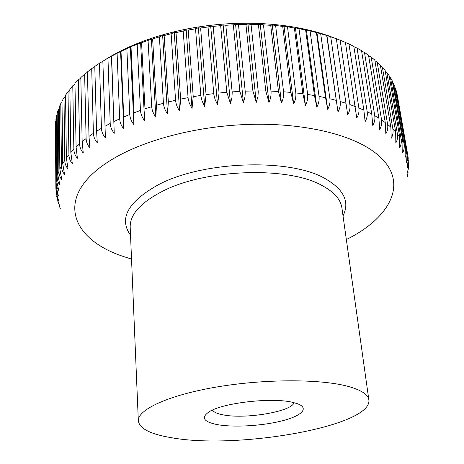 <?xml version="1.0" encoding="UTF-8"?>
<svg xmlns="http://www.w3.org/2000/svg" width="464" height="464" viewBox="0 0 464 464"><rect width="100%" height="100%" fill="white"/><g stroke="black" fill="none" stroke-linecap="round" stroke-linejoin="round"><path stroke-width="0.7" d="M348.696 386.547C361.415 390.172 368.138 394.632 368.863 399.933C372.412 426.312 236.733 449.883 171.129 437.656C150.481 434.2 139.554 428.62 138.336 420.912C137.425 409.712 168.212 395.212 216.607 387.017C264.909 378.781 321.523 378.897 348.696 386.547M407.682 175.09L406.98 177.724L408.1 172.254M408.54 167.591L407.56 172.66L408.622 165.109L408.552 161.89M408.378 159.9L407.438 167.591L408.221 158.015L407.798 155.144L407.659 159.355L406.609 162.533L407.131 152.076L396.65 92.243L395.688 88.902L406.203 149.014C406.713 152.308 406.331 155.138 405.049 157.505L405.408 146.914L394.876 86.617L393.478 83.317L404.034 143.886C404.544 147.21 404.115 150.092 402.74 152.54L402.932 141.816L392.358 81.055L390.52 77.801L401.099 138.84C401.609 142.187 401.134 145.128 399.672 147.656L399.684 136.81L389.099 75.586L386.819 72.401L397.393 133.893C397.897 137.269 397.375 140.267 395.833 142.883L395.653 131.915L385.091 70.238L382.359 67.141L392.898 129.085C393.402 132.489 392.84 135.54 391.222 138.249L390.845 127.165L380.323 65.035L377.145 62.043L387.626 124.433C388.124 127.867 387.527 130.976 385.833 133.771L385.253 122.589L374.802 60.024L371.183 57.153L381.576 119.967C382.063 123.43 381.431 126.602 379.68 129.491L378.885 118.21L368.532 55.216L364.478 52.484L374.755 115.727C375.237 119.213 374.576 122.45 372.772 125.431L371.757 114.063L361.537 50.657L357.054 48.082L367.186 111.725C367.656 115.24 366.966 118.535 365.122 121.614L363.88 110.177L353.823 46.371L348.928 43.976L358.881 108.008C359.345 111.546 358.631 114.904 356.752 118.076L345.419 42.392L340.135 40.188L349.879 104.586C350.326 108.153 349.601 111.569 347.704 114.834L336.325 38.715L340.135 40.188M330.704 36.755L340.211 101.5C340.646 105.084 339.909 108.559 338.001 111.923L326.679 35.461L336.359 38.744M320.676 33.698L329.916 98.762C330.339 102.376 329.597 105.908 327.694 109.359L325.548 97.753L316.425 32.561L326.679 35.461M310.097 31.042L319.046 96.408C319.452 100.038 318.716 103.623 316.825 107.172L314.459 95.561L305.637 30.079L306.397 29.94L316.425 32.561M299.031 28.814L307.655 94.453C308.05 98.101 307.313 101.738 305.457 105.374L302.876 93.769L294.385 28.031L295.406 27.834L305.637 30.079M287.523 27.034L295.806 92.91C296.183 96.576 295.464 100.265 293.648 103.988L290.858 92.406L282.715 26.436L283.997 26.17L294.385 28.031M275.645 25.717L283.568 91.802C283.922 95.48 283.226 99.221 281.468 103.02L278.475 91.478L270.709 25.311L272.246 24.969L282.715 26.436M263.465 24.87L270.999 91.135C271.341 94.83 270.669 98.617 268.981 102.486L265.797 90.996L258.425 24.667L260.205 24.232L263.465 24.87L270.709 25.311M251.053 24.517L258.251 91.663L257.949 96.599L256.267 102.393L252.909 90.973L245.937 24.511L247.962 23.977L251.053 24.517L258.425 24.667M238.484 24.65L245.27 91.913L244.986 96.877L243.403 102.747L239.882 91.402L233.328 24.841L235.573 24.209L238.484 24.65L245.937 24.511M225.835 25.276L232.197 92.614L231.936 97.608L230.463 103.542L226.803 92.29L220.673 25.671L223.126 24.923L225.835 25.276L233.328 24.841M213.191 26.39L219.066 93.032L217.541 104.777L214.994 99.232L213.829 94.372L208.046 26.987L210.697 26.117L213.191 26.39L220.673 25.671M200.616 27.991L206.068 94.639L204.705 106.442L202.06 100.984L200.883 96.152L195.53 28.78L198.354 27.788L200.616 27.991L208.046 26.987M188.204 30.061L193.233 96.674L192.038 108.53L189.318 103.159L188.123 98.368L183.199 31.036L186.186 29.916L188.204 30.061L195.53 28.78M176.018 32.59L180.629 99.139L179.62 111.024C177.248 107.538 175.897 103.953 175.572 100.259L171.129 33.75L174.255 32.497L176.018 32.59L183.199 31.036M164.14 35.554L168.339 102.005L167.533 113.9C165.109 110.507 163.74 106.964 163.432 103.286L159.396 36.888L162.638 35.502L164.14 35.554L171.129 33.75M152.639 38.941L156.438 105.253L155.834 117.143C153.369 113.837 151.995 110.351 151.705 106.679L148.068 40.432L151.397 38.912L152.639 38.941L159.396 36.888M141.572 42.717L144.988 108.854L144.6 120.733C142.112 117.514 140.731 114.08 140.464 110.426L137.199 44.364L140.604 42.705L141.572 42.717L148.068 40.432M131.01 46.852L134.061 112.793L133.887 124.63C131.387 121.51 130.013 118.129 129.763 114.486L126.858 48.645L130.314 46.852L137.199 44.364M121.005 51.33L123.708 117.032L123.755 128.818C121.261 125.79 119.898 122.461 119.666 118.842L117.096 53.244L126.858 48.645M111.604 56.103L114.248 133.267C111.772 130.326 110.42 127.055 110.212 123.453L107.95 58.133L117.096 53.244M102.851 61.149L105.409 137.936C102.962 135.088 101.639 131.875 101.442 128.296L99.476 63.278L107.95 58.133M368.631 55.796L371.183 57.153M374.924 60.772L377.145 62.043M380.48 65.975L382.359 67.141M385.282 71.375L386.819 72.401M389.337 76.949L390.52 77.801M392.643 82.662L393.478 83.317M395.2 88.496L395.688 88.902M397.033 94.424L407.798 155.144M294.019 402.677C291.815 411.783 243.907 419.601 222.285 414.688C216.955 413.598 213.678 412.067 212.454 410.101M293.283 402.503L297.598 403.773C309.761 408.314 301.414 416.121 281.3 421.051C261.302 426.027 232.922 427.588 216.781 424.519C203.423 421.712 200.871 417.478 209.125 411.823C222.836 402.7 273.018 397.085 293.283 402.503M361.601 51.075L364.478 52.484M105.688 59.444C127.536 45.745 154.413 35.629 186.319 29.11C207.657 24.928 229.199 22.968 250.943 23.229C283.504 23.884 311.762 28.977 335.727 38.512M99.476 63.278L94.784 66.433L96.593 131.254L97.283 142.808C94.876 140.047 93.577 136.892 93.397 133.33L91.698 68.649L87.429 71.914L88.989 136.393L89.894 147.836C87.534 145.168 86.275 142.065 86.107 138.533L84.639 74.199L80.817 77.563L82.151 141.671L83.259 153.004C80.962 150.417 79.738 147.372 79.588 143.863L78.335 79.907L74.959 83.346L76.096 147.065L77.401 158.27C75.18 155.771 73.996 152.778 73.857 149.292L72.784 85.736L69.867 89.221L70.835 152.54L72.332 163.612C70.186 161.188 69.049 158.247 68.921 154.785L68.011 91.646L65.546 95.166L66.375 158.062L68.051 168.989C65.992 166.64 64.902 163.751 64.786 160.324L64.003 97.608L61.996 101.146L62.715 163.601L64.566 174.383C62.594 172.109 61.555 169.267 61.445 165.863L60.772 103.588L59.218 107.132L59.844 169.14L61.857 179.765C59.989 177.561 59.003 174.766 58.899 171.39L58.307 109.568L57.2 113.088L57.762 174.644L59.92 185.113C58.157 182.967 57.229 180.218 57.13 176.871L56.596 115.507L55.929 118.999L56.446 180.084L58.748 190.397C57.089 188.309 56.214 185.606 56.127 182.288L55.622 121.388L55.883 185.449L58.313 195.593L56.562 192.166L55.889 188.407L55.407 127.136M55.622 121.388L55.947 120.982M56.596 115.507L57.217 114.788M58.307 109.568L59.235 108.576M60.772 103.588L62.014 102.364M64.003 97.608L65.557 96.17M68.011 91.646L69.878 90.033M72.784 85.736L74.971 83.972M78.335 79.907L80.823 78.027M84.639 74.199L87.441 72.222M91.698 68.649L94.789 66.596M345.436 42.514L348.928 43.976M353.864 46.638L357.054 48.082M55.866 187.758L56.103 191.951L58.597 200.692L56.37 194.016M56.66 196.098L57.234 198.981L59.583 205.668L57.867 201.504M59.276 205.859L60.285 208.58M338.001 111.923L326.905 35.403M327.694 109.359L316.912 32.474M316.825 107.172L306.397 29.94M305.457 105.374L295.406 27.834M293.648 103.988L283.997 26.17M281.468 103.02L272.246 24.969M268.981 102.486L260.205 24.232M256.267 102.393L247.962 23.977M243.403 102.747L235.573 24.209M230.463 103.542L223.126 24.923M217.541 104.777L210.697 26.117M204.705 106.442L198.354 27.788M192.038 108.53L186.186 29.916M179.62 111.024L174.255 32.497M167.533 113.9L162.638 35.502M155.834 117.143L151.397 38.912M144.6 120.733L140.604 42.705M133.887 124.63L130.314 46.852M123.755 128.818L120.576 51.324M114.248 133.267L111.441 56.086M397.172 94.546L407.618 154.199M130.529 235.207C118.593 218.515 127.948 201.654 158.589 184.626C203.313 160.817 290.29 158.108 325.125 178.605C343.986 189.515 349.949 201.939 343.024 215.87M131.532 259.109L125.286 257.097C68.272 239.314 50.994 192.328 118.564 155.724C151.067 138.098 200.755 125.86 249.487 124.387C298.224 122.983 342.357 132.304 367.54 147.558C413.354 175.299 394.591 215.725 346.347 239.557M138.336 420.912L130.193 227.256C129.816 214.646 140.499 202.698 162.243 191.423C205.279 168.867 288.434 166.193 322.045 185.519C334.103 192.009 340.727 199.497 341.916 207.988L368.863 399.933M406.203 149.014L407.131 152.076M404.034 143.886L405.408 146.914M401.099 138.84L402.932 141.816M397.393 133.893L399.684 136.81M392.898 129.085L395.653 131.915M387.626 124.433L390.845 127.165M381.576 119.967L385.253 122.589M374.755 115.727L378.885 118.21M367.186 111.725L371.757 114.063M358.881 108.008L363.88 110.177M349.879 104.586L355.291 106.575M340.211 101.5L346.011 103.286M329.916 98.762L336.081 100.34M319.046 96.408L325.548 97.753M307.655 94.453L314.459 95.561M295.806 92.91L302.876 93.769M283.568 91.802L290.858 92.406M270.999 91.135L278.475 91.478M258.193 90.927L265.797 90.996M245.212 91.17L252.909 90.973M232.145 91.872L239.882 91.402M219.066 93.032L226.803 92.29M206.068 94.639L213.747 93.635M193.233 96.674L200.808 95.416M180.629 99.139L188.053 97.631M168.339 102.005L175.572 100.259M156.438 105.253L163.432 103.286M144.988 108.854L151.705 106.679M134.061 112.793L140.464 110.426M123.708 117.032L129.763 114.486M113.987 121.545L119.666 118.842M104.934 126.295L110.212 123.453M96.593 131.254L101.442 128.296M88.989 136.393L93.397 133.33M82.151 141.671L86.107 138.533M76.096 147.065L79.588 143.863M70.835 152.54L73.857 149.292M66.375 158.062L68.921 154.785M62.715 163.601L64.786 160.324M59.844 169.14L61.445 165.863M57.762 174.644L58.899 171.39M56.446 180.084L57.13 176.871M55.883 185.449L56.127 182.288M186.319 29.11L185.455 30.189M250.943 23.229L252.445 24.528"/></g></svg>
